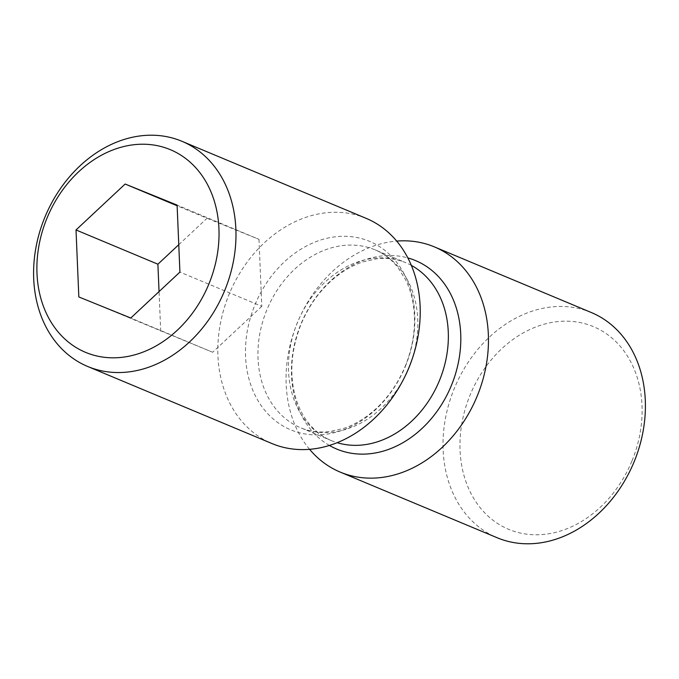 <?xml version="1.0" encoding="UTF-8"?>
<svg xmlns="http://www.w3.org/2000/svg" width="679" height="679" viewBox="0 0 679 679"><rect width="100%" height="100%" fill="white"/><g stroke="black" fill="none" stroke-linecap="round" stroke-linejoin="round"><path stroke-width="0.51" stroke-dasharray="3.4 2.55" d="M366.125 218.332A122.059 97.097 -67.3 0 0 229.044 294.457A122.059 97.097 -67.3 0 0 271.931 443.54M309.599 449.328A122.059 97.097 112.7 0 1 297.283 323A122.059 97.097 112.7 0 1 396.697 241.096M591.307 312.518A122.059 97.097 -67.3 0 0 454.234 388.643A122.059 97.097 -67.3 0 0 497.113 537.726M632.022 460.812A109.854 87.387 -67.3 0 0 592.716 326.344A109.854 87.387 -67.3 0 0 470.055 395.144A109.854 87.387 -67.3 0 0 509.352 529.612A109.854 87.387 -67.3 0 0 632.022 460.812M178.764 244.703L207.027 218.273L177.126 205.771M207.027 218.273L258.979 239.339L177.1 205.092M258.979 239.339L261.797 306.331L179.918 272.084M261.797 306.331L212.671 352.265L130.784 318.018M212.671 352.265L78.832 296.952M160.719 331.208L159.047 291.588M405.465 366.125A102.147 81.251 -67.3 0 0 369.062 241.147A102.147 81.251 -67.3 0 0 255.007 304.71A102.147 81.251 -67.3 0 0 254.854 305.066A102.147 81.251 -67.3 0 0 291.257 430.045A102.147 81.251 -67.3 0 0 405.321 366.473A102.147 81.251 -67.3 0 0 405.465 366.125M405.669 374.986A96.426 76.702 112.7 0 1 300.67 427.778A96.426 76.702 112.7 0 1 266.796 310.006A96.426 76.702 112.7 0 1 266.932 309.666A96.426 76.702 112.7 0 1 375.088 249.864A96.426 76.702 112.7 0 1 411.228 361.695M411.338 265.387A96.426 76.702 -67.3 0 0 405.618 262.637A96.426 76.702 -67.3 0 0 297.453 322.483A96.426 76.702 -67.3 0 0 297.326 322.771A96.426 76.702 -67.3 0 0 331.208 440.552A96.426 76.702 -67.3 0 0 337.174 442.691M329.417 445.449A102.147 81.251 112.7 0 1 300.831 324.29A102.147 81.251 112.7 0 1 300.958 323.976A102.147 81.251 112.7 0 1 407.85 257.927M375.088 249.864C383.932 253.547 391.613 259.514 398.115 267.772L405.507 279.604C409.743 288.091 412.501 297.674 413.791 308.342C415.93 327.363 413.095 346.613 405.295 366.066C398.089 383.372 388.006 397.886 375.046 409.607C364.937 418.603 354.319 424.918 343.209 428.559L329.587 431.598C319.147 432.769 309.505 431.496 300.67 427.778L331.208 440.552C322.355 436.869 314.683 430.902 308.181 422.644C303.097 416.142 299.116 408.444 296.231 399.532C289.033 376.064 290.62 351.009 301.001 324.35C308.207 307.052 318.29 292.539 331.25 280.809C341.359 271.812 351.968 265.497 363.087 261.856L376.709 258.818C387.149 257.647 396.791 258.92 405.618 262.637L375.088 249.864"/><path stroke-width="1.02" d="M46.978 218.188A109.854 87.387 112.7 0 1 169.648 149.388A109.854 87.387 112.7 0 1 208.945 283.856A109.854 87.387 112.7 0 1 86.284 352.656A109.854 87.387 112.7 0 1 46.978 218.188M179.918 272.084L177.1 205.092L125.148 184.026L76.014 229.96L78.832 296.952L130.784 318.018L179.918 272.084M224.766 290.357A122.059 97.097 112.7 0 1 87.693 366.482A122.059 97.097 112.7 0 1 44.806 217.399A122.059 97.097 112.7 0 1 181.887 141.274A122.059 97.097 112.7 0 1 224.766 290.357M87.693 366.482L271.931 443.54A122.059 97.097 -67.3 0 0 409.013 367.415A122.059 97.097 -67.3 0 0 366.125 218.332L181.887 141.274M396.697 241.096A122.059 97.097 112.7 0 1 434.365 246.876A122.059 97.097 112.7 0 1 477.252 395.959A122.059 97.097 112.7 0 1 340.171 472.083A122.059 97.097 112.7 0 1 309.599 449.328M340.171 472.083L497.113 537.726A122.059 97.097 -67.3 0 0 634.194 461.601A122.059 97.097 -67.3 0 0 591.307 312.518L434.365 246.876M177.126 205.771L125.148 184.026M159.047 291.588L157.901 264.207L76.014 229.96M157.901 264.207L178.764 244.703M411.228 361.695A96.426 76.702 112.7 0 1 408.97 367.645A96.426 76.702 112.7 0 1 408.826 367.976A96.426 76.702 112.7 0 1 405.669 374.986M337.174 442.691A96.426 76.702 -67.3 0 0 439.381 380.707A96.426 76.702 -67.3 0 0 439.5 380.418A96.426 76.702 -67.3 0 0 411.338 265.387M407.85 257.927A102.147 81.251 112.7 0 1 451.433 385.349A102.147 81.251 112.7 0 1 451.306 385.664A102.147 81.251 112.7 0 1 329.417 445.449"/></g></svg>
